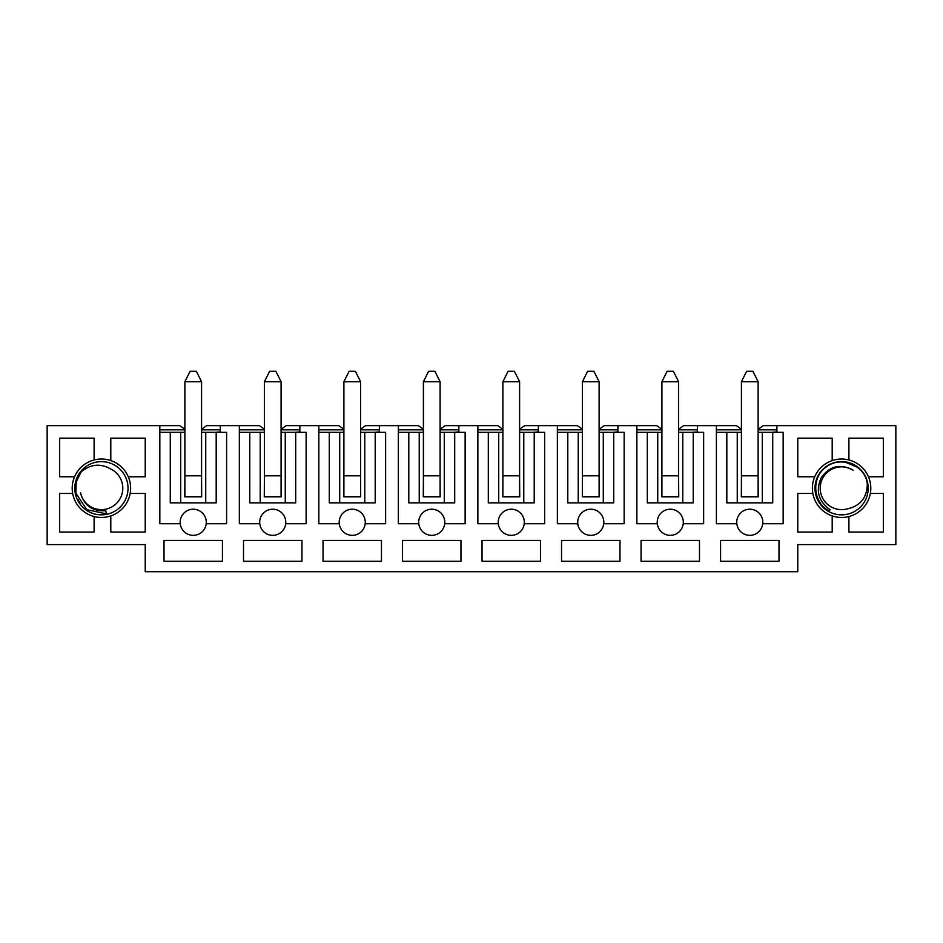 <?xml version="1.0" encoding="UTF-8"?>
<svg xmlns="http://www.w3.org/2000/svg" width="943" height="943" viewBox="0 0 943 943"><rect width="100%" height="100%" fill="white"/><g stroke="black" fill="none" stroke-linecap="round" stroke-linejoin="round"><path stroke-width="1.41" d="M736.813 523.719A13.037 13.037 0 0 1 749.779 509.22A13.037 13.037 0 0 1 762.734 523.719A13.037 13.037 0 0 1 736.813 523.719L716.385 523.719L716.385 425.647L683.628 425.647L678.618 429.301M716.385 425.647L736.424 425.647L741.422 429.301M717.434 432.318L727.937 432.318M776.902 431.906L771.61 432.318M758.125 429.301L763.135 425.647L776.902 425.647L776.902 432.318L772.73 432.318L772.73 502.855L726.817 502.855L726.817 432.318L737.249 432.318L737.249 502.855M776.902 429.819L758.125 429.819M741.422 429.819L716.385 429.819M772.73 432.318L758.125 432.318M762.298 502.855L762.298 432.318M716.385 432.318L726.817 432.318M741.422 432.318L737.249 432.318M741.422 479.904L741.328 496.808L758.231 496.808L758.125 479.904M776.902 432.318L783.161 432.318L783.161 523.719L762.734 523.719M720.558 540.422L720.558 561.285L778.989 561.285L778.989 540.422L720.558 540.422M657.306 523.719A13.037 13.037 0 0 1 670.273 509.22A13.037 13.037 0 0 1 683.227 523.719A13.037 13.037 0 0 1 657.306 523.719L636.879 523.719L636.879 425.647L604.121 425.647L599.111 429.301M636.879 425.647L656.917 425.647L661.915 429.301M637.928 432.318L648.43 432.318M697.396 431.906L692.103 432.318M697.396 429.819L678.618 429.819M661.915 429.819L636.879 429.819M661.915 432.318L647.311 432.318L647.311 502.855L693.223 502.855L693.223 432.318L678.618 432.318M657.742 432.318L657.742 502.855M682.791 502.855L682.791 432.318M636.879 432.318L647.311 432.318M693.223 432.318L697.396 432.318L697.396 425.647M661.915 479.904L661.821 496.808L678.724 496.808L678.618 479.904M697.396 432.318L703.655 432.318L703.655 523.719L683.227 523.719M641.051 540.422L641.051 561.285L699.482 561.285L699.482 540.422L641.051 540.422M577.8 523.719A13.037 13.037 0 0 1 590.766 509.22A13.037 13.037 0 0 1 603.72 523.719A13.037 13.037 0 0 1 577.8 523.719L557.372 523.719L557.372 425.647L524.614 425.647L519.605 429.301M557.372 425.647L577.411 425.647L582.409 429.301M558.409 432.318L568.924 432.318M617.889 431.906L612.596 432.318M617.889 429.819L599.111 429.819M582.409 429.819L557.372 429.819M582.409 432.318L567.804 432.318L567.804 502.855L613.716 502.855L613.716 432.318L599.111 432.318M578.236 432.318L578.236 502.855M603.284 502.855L603.284 432.318M557.372 432.318L567.804 432.318M613.716 432.318L617.889 432.318L617.889 425.647M582.409 479.904L582.314 496.808L599.218 496.808L599.111 479.904M617.889 432.318L624.148 432.318L624.148 523.719L603.72 523.719M561.545 540.422L561.545 561.285L619.975 561.285L619.975 540.422L561.545 540.422M498.293 523.719A13.037 13.037 0 0 1 511.259 509.22A13.037 13.037 0 0 1 524.214 523.719A13.037 13.037 0 0 1 498.293 523.719L477.865 523.719L477.865 425.647L445.108 425.647L440.098 429.301M477.865 425.647L497.892 425.647L502.902 429.301M478.903 432.318L489.417 432.318M538.382 431.906L533.09 432.318M538.382 429.819L519.605 429.819M502.902 429.819L477.865 429.819M502.902 432.318L488.297 432.318L488.297 502.855L534.209 502.855L534.209 432.318L519.605 432.318M498.729 432.318L498.729 502.855M523.778 502.855L523.778 432.318M477.865 432.318L488.297 432.318M534.209 432.318L538.382 432.318L538.382 425.647M502.902 479.904L502.808 496.808L519.711 496.808L519.605 479.904M538.382 432.318L544.641 432.318L544.641 523.719L524.214 523.719M482.038 540.422L482.038 561.285L540.469 561.285L540.469 540.422L482.038 540.422M418.786 523.719A13.037 13.037 0 0 1 431.741 509.22A13.037 13.037 0 0 1 444.707 523.719A13.037 13.037 0 0 1 418.786 523.719L398.359 523.719L398.359 425.647L365.589 425.647L360.591 429.301M398.359 425.647L418.386 425.647L423.395 429.301M399.396 432.318L409.91 432.318M458.876 431.906L453.583 432.318M458.876 429.819L440.098 429.819M423.395 429.819L398.359 429.819M423.395 432.318L408.791 432.318L408.791 502.855L454.703 502.855L454.703 432.318L440.098 432.318M419.222 432.318L419.222 502.855M444.271 502.855L444.271 432.318M398.359 432.318L408.791 432.318M454.703 432.318L458.876 432.318L458.876 425.647M423.395 479.904L423.289 496.808L440.192 496.808L440.098 479.904M458.876 432.318L465.135 432.318L465.135 523.719L444.707 523.719M402.531 540.422L402.531 561.285L460.962 561.285L460.962 540.422L402.531 540.422M339.28 523.719A13.037 13.037 0 0 1 352.234 509.22A13.037 13.037 0 0 1 365.2 523.719A13.037 13.037 0 0 1 339.28 523.719L318.852 523.719L318.852 425.647L286.083 425.647L281.085 429.301M318.852 425.647L338.879 425.647L343.889 429.301M319.889 432.318L330.404 432.318M379.369 431.906L374.076 432.318M379.369 429.819L360.591 429.819M343.889 429.819L318.852 429.819M343.889 432.318L329.284 432.318L329.284 502.855L375.196 502.855L375.196 432.318L360.591 432.318M339.716 432.318L339.716 502.855M364.764 502.855L364.764 432.318M318.852 432.318L329.284 432.318M375.196 432.318L379.369 432.318L379.369 425.647M343.889 479.904L343.782 496.808L360.686 496.808L360.591 479.904M379.369 432.318L385.628 432.318L385.628 523.719L365.2 523.719M323.025 540.422L323.025 561.285L381.455 561.285L381.455 540.422L323.025 540.422M259.773 523.719A13.037 13.037 0 0 1 272.727 509.22A13.037 13.037 0 0 1 285.694 523.719A13.037 13.037 0 0 1 259.773 523.719L239.345 523.719L239.345 425.647L206.576 425.647L201.578 429.301M239.345 425.647L259.372 425.647L264.382 429.301M240.382 432.318L250.897 432.318M299.862 431.906L294.57 432.318M299.862 429.819L281.085 429.819M264.382 429.819L239.345 429.819M264.382 432.318L249.777 432.318L249.777 502.855L295.689 502.855L295.689 432.318L281.085 432.318M260.209 432.318L260.209 502.855M285.257 502.855L285.257 432.318M239.345 432.318L249.777 432.318M295.689 432.318L299.862 432.318L299.862 425.647M264.382 479.904L264.276 496.808L281.179 496.808L281.085 479.904M299.862 432.318L306.121 432.318L306.121 523.719L285.694 523.719M243.518 540.422L243.518 561.285L301.949 561.285L301.949 540.422L243.518 540.422M160.876 432.318L171.39 432.318M220.356 431.906L215.063 432.318M220.356 429.819L201.578 429.819M184.875 429.819L159.838 429.819M159.838 432.318L170.27 432.318L170.27 502.855L216.183 502.855L216.183 432.318L226.615 432.318L226.615 523.719L206.187 523.719A13.037 13.037 0 0 1 180.266 523.719L159.838 523.719L159.838 425.647L179.865 425.647L184.875 429.301M159.838 425.647L47.15 425.647L47.15 544.594L145.234 544.594L145.234 571.717L797.766 571.717L797.766 544.594L895.85 544.594L895.85 425.647L776.902 425.647M848.9 516.528L848.9 532.064L883.332 532.064L883.332 493.46L870.342 493.46A29.209 29.209 0 0 0 868.456 476.769L883.332 476.769L883.332 438.165L848.9 438.165L848.9 459.96A29.209 29.209 0 0 0 832.197 460.585L832.197 438.165L797.766 438.165L797.766 476.769L814.728 476.769A29.209 29.209 0 0 0 812.842 493.46L797.766 493.46L797.766 532.064L832.197 532.064L832.197 515.915A29.209 29.209 0 0 0 870.342 493.46M128.272 476.769L145.234 476.769L145.234 438.165L110.802 438.165L110.802 460.585A29.209 29.209 0 0 0 94.1 459.96L94.1 438.165L59.668 438.165L59.668 476.769L74.544 476.769A29.209 29.209 0 0 0 72.658 493.46L59.668 493.46L59.668 532.064L94.1 532.064L94.1 516.528A29.209 29.209 0 0 0 110.802 515.915L110.802 532.064L145.234 532.064L145.234 493.46L130.158 493.46A29.209 29.209 0 0 0 110.802 460.585M220.356 432.318L220.356 425.647M164.011 540.422L164.011 561.285L222.442 561.285L222.442 540.422L164.011 540.422M180.266 523.719A13.037 13.037 0 0 1 193.221 509.22A13.037 13.037 0 0 1 206.187 523.719M184.875 432.318L180.702 432.318L180.702 502.855M205.751 502.855L205.751 432.318L201.578 432.318M184.875 479.904L184.769 496.808L201.672 496.808L201.578 479.904M180.702 432.318L170.27 432.318M216.183 432.318L205.751 432.318M110.802 515.915A29.209 29.209 0 0 0 130.158 493.46M72.658 493.46A29.209 29.209 0 0 0 94.1 516.528M94.1 459.96A29.209 29.209 0 0 0 74.544 476.769M812.842 493.46A29.209 29.209 0 0 0 832.197 515.915M832.197 460.585A29.209 29.209 0 0 0 814.728 476.769M868.456 476.769A29.209 29.209 0 0 0 848.9 459.96M190.097 371.283L196.356 371.283L201.578 381.715L201.578 496.702L184.875 496.702L184.875 381.715L190.097 371.283M201.578 381.715L184.875 381.715M80.497 492.729A21.394 21.394 0 0 0 114.551 505.118A21.394 21.394 0 0 0 110.861 469.06C100.453 463.131 90.516 464.074 81.063 471.913L76.206 482.014L75.9 493.201L86.756 509.656L106.382 513.852L105.781 510.729C92.449 511.566 84.021 505.566 80.497 492.729M75.287 493.33A26.604 26.604 0 0 0 118.865 508.324A26.604 26.604 0 0 0 110.072 463.084A26.604 26.604 0 0 0 75.287 493.33M79.377 474.282L81.169 471.818M80.179 503.385L77.833 499.401M78.54 475.744L81.275 471.7M77.75 477.382L81.487 471.524M746.644 371.283L752.903 371.283L758.125 381.715L758.125 496.702L741.422 496.702L741.422 381.715L746.644 371.283M758.125 381.715L741.422 381.715M667.137 371.283L673.396 371.283L678.618 381.715L678.618 496.702L661.915 496.702L661.915 381.715L667.137 371.283M678.618 381.715L661.915 381.715M587.63 371.283L593.89 371.283L599.111 381.715L599.111 496.702L582.409 496.702L582.409 381.715L587.63 371.283M599.111 381.715L582.409 381.715M508.124 371.283L514.383 371.283L519.605 381.715L519.605 496.702L502.902 496.702L502.902 381.715L508.124 371.283M519.605 381.715L502.902 381.715M428.617 371.283L434.876 371.283L440.098 381.715L440.098 496.702L423.395 496.702L423.395 381.715L428.617 371.283M440.098 381.715L423.395 381.715M349.11 371.283L355.37 371.283L360.591 381.715L360.591 496.702L343.889 496.702L343.889 381.715L349.11 371.283M360.591 381.715L343.889 381.715M269.604 371.283L275.863 371.283L281.085 381.715L281.085 496.702L264.382 496.702L264.382 381.715L269.604 371.283M281.085 381.715L264.382 381.715M846.59 509.043A21.394 21.394 0 0 1 820.493 484.714A21.394 21.394 0 0 1 853.085 470.203C840.307 463.39 829.687 465.877 821.223 477.677C815.483 490.678 818.43 501.346 830.052 509.68L829.357 510.988C812.666 502.831 810.98 477.299 826.257 466.903C840.826 455.516 864.625 464.946 867.289 483.323C867.277 497.633 860.381 506.202 846.59 509.043M815.247 484.502A26.604 26.604 0 0 1 867.725 483.24A26.604 26.604 0 0 1 842.229 514.843A26.604 26.604 0 0 1 815.247 484.502M867.265 483.24L866.935 481.708M857.034 466.985L845.282 462.2L857.258 467.15M867.289 483.394L866.664 480.706M855.419 465.866L845.293 462.176M201.578 475.826L184.875 475.826M758.125 475.826L741.422 475.826M678.618 475.826L661.915 475.826M599.111 475.826L582.409 475.826M519.605 475.826L502.902 475.826M440.098 475.826L423.395 475.826M360.591 475.826L343.889 475.826M281.085 475.826L264.382 475.826"/></g></svg>

